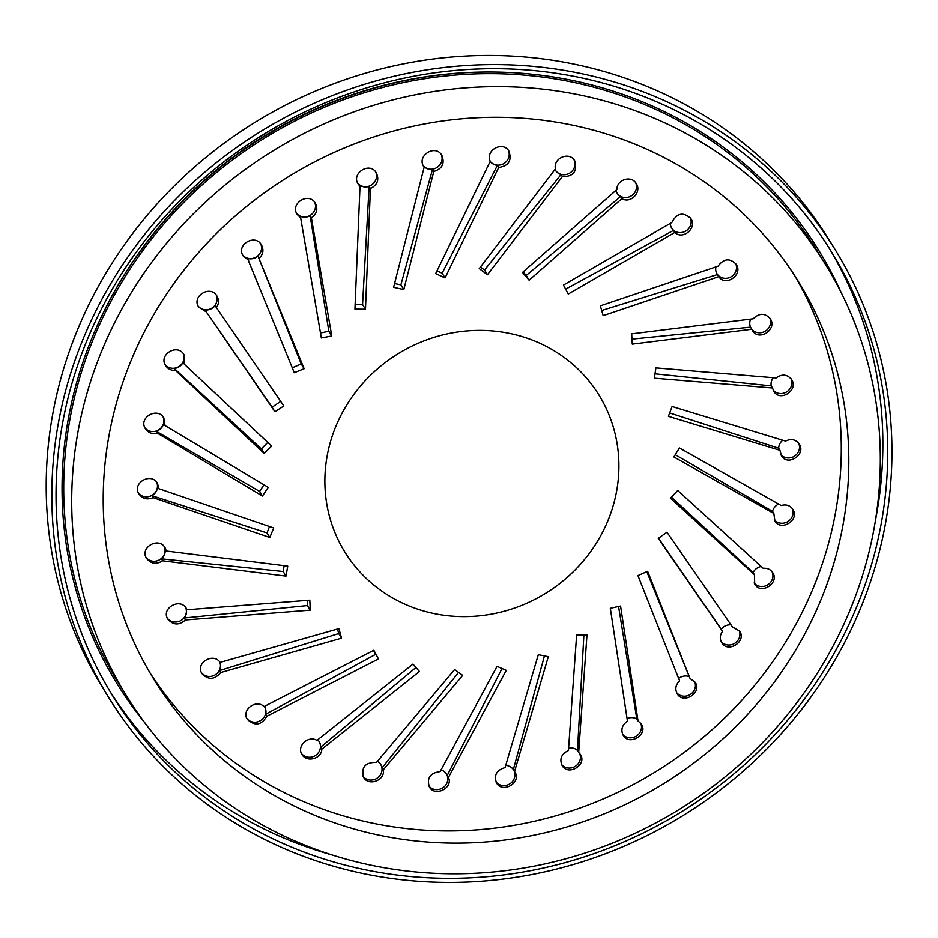<?xml version="1.0" encoding="UTF-8"?>
<svg xmlns="http://www.w3.org/2000/svg" width="938" height="938" viewBox="0 0 938 938"><rect width="100%" height="100%" fill="white"/><g stroke="black" fill="none" stroke-linecap="round" stroke-linejoin="round"><path stroke-width="1.41" d="M205.129 309.962A10.67 10.048 148.4 0 0 215.037 305.612L283.827 405.943L274.951 411.77L206.337 311.92L272.126 407.198L280.673 401.37M274.951 411.77L272.126 407.198M198.176 306.093A10.67 10.048 148.4 0 0 214.896 305.389A10.67 10.048 148.4 0 0 216.268 295.095M206.337 311.92L198.715 307.125C191.176 296.15 210.604 284.449 217.018 296.15C219.187 300.09 218.953 303.947 216.326 307.711M294.286 372.691L247.468 258.349A10.67 10.048 148.4 0 0 257.973 256.051L304.147 368.716L294.286 372.691M292.281 367.766L301.239 363.979L257.973 256.051M304.147 368.716L301.239 363.979M242.637 254.937A10.67 10.048 148.4 0 0 257.833 255.828A10.67 10.048 148.4 0 0 260.717 243.88M248.664 260.307L243.212 255.992C235.626 244.888 255.124 233.269 261.444 244.924C263.953 249.801 263.226 254.21 259.263 258.161M321.335 337.95L300.652 217.827L299.445 215.869A10.67 10.048 148.4 0 0 310.103 215.728L311.393 217.839L331.771 335.992L321.335 337.95M320.491 332.967L328.851 331.266L310.103 215.728M331.771 335.992L328.851 331.266M296.607 213.348A10.67 10.048 148.4 0 0 309.962 215.506A10.67 10.048 148.4 0 0 314.652 202.245M300.652 217.827L297.182 214.427C289.631 203.405 308.919 191.54 315.356 203.241C318.146 209.08 316.833 213.946 311.393 217.839M354.939 309.071L360.004 186.345L358.797 184.387A10.67 10.048 148.4 0 0 369.138 186.416L370.428 188.515L365.468 309.235L354.939 309.071M355.127 304.498L362.56 304.498L369.138 186.416M365.468 309.235L362.56 304.498M357.695 183.133A10.67 10.048 148.4 0 0 368.997 186.181A10.67 10.048 148.4 0 0 375.692 171.971M360.004 186.345L358.281 184.247C350.73 173.354 369.889 161.195 376.384 172.955C379.386 179.862 377.404 185.044 370.428 188.515M423.296 165.756A10.67 10.048 148.4 0 0 432.5 169.368L433.79 171.466L403.797 289.584L393.608 287.309L424.14 167.234L423.566 166.296M394.57 283.522L400.878 284.859L432.5 169.368M403.797 289.584L400.878 284.859M423.237 165.627A10.67 10.048 148.4 0 0 432.359 169.145A10.67 10.048 148.4 0 0 441.212 154.43M424.14 167.234L423.835 166.776C416.273 155.79 435.466 143.69 441.88 155.38C444.964 163.47 442.267 168.84 433.79 171.466M435.654 273.615L490.246 161.324C484.899 150.162 503.155 140.489 508.959 151.264C512.019 160.609 508.595 166.003 498.711 167.456L445.058 277.918L435.654 273.615M508.302 150.326A10.67 10.048 148.4 0 1 507.083 160.656A10.67 10.048 148.4 0 1 497.269 165.123A10.67 10.048 148.4 0 1 490.211 161.395A10.67 10.048 148.4 0 0 497.41 165.358L498.711 167.456M436.979 270.894L442.138 273.192L497.41 165.358M445.058 277.918L442.138 273.192M479.236 268.596L555.448 168.875C552.869 158.076 569.472 151.1 574.713 160.82C577.574 171.408 573.446 176.684 562.343 176.637L487.455 274.74L479.236 268.596M555.026 169.426A10.67 10.048 148.4 0 0 555.519 170.341A10.67 10.048 148.4 0 0 561.053 174.538L562.343 176.637M480.467 267.002L484.536 270.015L561.053 174.538M487.455 274.74L484.536 270.015M555.448 170.224A10.67 10.048 148.4 0 0 560.912 174.316A10.67 10.048 148.4 0 0 572.145 171.091A10.67 10.048 148.4 0 0 574.079 159.906M522.466 272.466L616.876 189.57C616.676 179.557 631.544 174.925 636.234 183.59C642.131 191.891 630.594 204.109 621.917 198.633L529.126 280.192L522.466 272.466M615.926 190.402A10.67 10.048 148.4 0 0 617.075 193.158A10.67 10.048 148.4 0 0 620.628 196.523L621.917 198.633M523.123 271.891L526.218 275.455L620.628 196.523M529.126 280.192L526.218 275.455M617.005 193.04A10.67 10.048 148.4 0 0 620.487 196.3A10.67 10.048 148.4 0 0 632.915 194.67A10.67 10.048 148.4 0 0 635.612 182.699M563.445 285.058L671.854 222.482C676.99 212.926 683.333 211.636 690.872 218.613C697.391 227.934 682.864 240.398 674.832 232.448L568.264 294.028L563.445 285.058M670.307 223.373A10.67 10.048 148.4 0 0 671.725 228.192A10.67 10.048 148.4 0 0 673.543 230.349L674.832 232.448M565.637 289.139L673.543 230.349M671.655 228.086A10.67 10.048 148.4 0 0 673.402 230.127A10.67 10.048 148.4 0 0 686.698 230.42A10.67 10.048 148.4 0 0 690.262 217.745M600.379 305.823L717.992 266.193C723.819 258.466 729.893 257.844 736.224 264.352C743.353 274.728 725.578 287.134 718.766 276.64L603.157 315.649L600.379 305.823M715.858 266.908A10.67 10.048 148.4 0 0 717.078 273.943A10.67 10.048 148.4 0 0 717.476 274.541L718.766 276.64M601.692 310.478L717.476 274.541M717.007 273.826A10.67 10.048 148.4 0 0 717.336 274.306A10.67 10.048 148.4 0 0 731.124 276.769A10.67 10.048 148.4 0 0 735.615 263.461M631.661 333.846L753.261 318.779C759.334 312.846 765.009 312.858 770.297 318.791C777.59 329.344 758.772 341.889 752.44 330.481L751.807 329.25L632.282 344.117L631.661 333.846M750.658 319.096A10.67 10.048 148.4 0 0 750.517 327.151L751.807 329.25M631.978 339.122L750.517 327.151M751.819 329.273A10.67 10.048 148.4 0 0 765.49 331.044A10.67 10.048 148.4 0 0 769.699 317.923M655.908 367.895L776.113 377.944C782.116 373.723 787.287 374.262 791.613 379.562C798.883 390.091 779.994 402.554 773.744 391.24L772.502 388.004L654.349 378.178L655.908 367.895M773.264 377.709A10.67 10.048 148.4 0 0 771.212 385.893L772.502 388.004M655.017 373.816L771.212 385.893M773.123 390.032A10.67 10.048 148.4 0 0 785.88 392.33A10.67 10.048 148.4 0 0 791.66 380.582A10.67 10.048 148.4 0 0 791.004 378.682M672.089 406.506L785.563 441.106C791.203 438.421 795.764 439.394 799.235 444.014C806.492 454.613 787.428 466.819 781.342 455.634L779.959 450.31L668.407 416.343L672.089 406.506M782.726 440.239A10.67 10.048 148.4 0 0 778.657 448.212L779.959 450.31M669.673 412.966L778.657 448.212M780.733 454.449A10.67 10.048 148.4 0 0 792.469 457.216A10.67 10.048 148.4 0 0 799.516 447.121A10.67 10.048 148.4 0 0 798.625 443.135M679.464 447.977L781.19 505.512C786.185 504.128 790.066 505.394 792.833 509.311C800.067 519.851 780.967 532.022 774.905 520.883L773.838 513.461L673.847 456.947L679.464 447.977M778.646 504.069A10.67 10.048 148.4 0 0 772.537 511.351L773.838 513.461M675.243 454.719L772.537 511.351M774.307 519.722A10.67 10.048 148.4 0 0 784.989 522.841A10.67 10.048 148.4 0 0 792.891 514.528A10.67 10.048 148.4 0 0 792.211 508.419M677.728 490.504L763.192 568.322C767.331 567.936 770.497 569.366 772.701 572.637C779.865 582.967 760.859 595.302 754.715 584.116L754.41 574.689L670.412 498.219L677.728 490.504M761.164 566.482A10.67 10.048 148.4 0 0 753.12 572.579L754.41 574.677M671.444 497.128L753.12 572.579M754.117 582.979A10.67 10.048 148.4 0 0 772.068 579.872A10.67 10.048 148.4 0 0 772.056 571.723M666.965 532.221L732.344 626.819L739.683 631.18C746.859 641.545 727.7 653.68 721.65 642.577C719.61 638.837 719.903 635.085 722.53 631.309L658.277 538.342L666.965 532.221M730.983 624.849A10.67 10.048 148.4 0 0 721.24 629.21L722.53 631.309M658.511 538.178L721.24 629.21M721.076 641.463A10.67 10.048 148.4 0 0 737.948 640.291A10.67 10.048 148.4 0 0 739.027 630.254M690.005 678.432L695.257 682.407C702.445 692.865 683.099 704.719 677.154 693.698C674.809 689.09 675.618 684.81 679.593 680.871L637.946 575.58L647.63 571.301L690.005 678.432L646.786 571.664M688.809 676.474A10.67 10.048 148.4 0 0 678.643 678.479M676.591 692.619A10.67 10.048 148.4 0 0 692.033 693.147A10.67 10.048 148.4 0 0 694.589 681.469M638.028 720.912L641.346 724.077C648.51 734.454 629.21 746.32 623.184 735.275C620.593 729.752 622.011 725.062 627.463 721.193L610.321 608.293L620.569 606.042L638.028 720.912L636.82 718.954L618.564 606.476M636.82 718.954A10.67 10.048 148.4 0 0 627.076 718.625M622.633 734.208A10.67 10.048 148.4 0 0 636.327 736.119A10.67 10.048 148.4 0 0 640.654 723.104M578.676 752.393L580.317 754.375C587.481 764.634 568.182 776.57 562.085 765.443C559.318 758.912 561.428 753.941 568.428 750.517L576.624 635.061L586.977 634.92L578.676 752.393L577.468 750.435L583.893 634.967M577.468 750.435A10.67 10.048 148.4 0 0 568.604 748.032M561.545 764.423A10.67 10.048 148.4 0 0 573.259 767.343A10.67 10.048 148.4 0 0 579.602 753.366M514.54 771.505L514.821 771.939C522.032 782.327 502.569 794.017 496.53 782.925C493.693 775.245 496.542 770.121 505.066 767.565L538.295 654.701L548.308 656.682L514.54 771.505L513.332 769.559L544.439 655.92M513.332 769.559A10.67 10.048 148.4 0 0 505.711 765.396M496.003 781.929A10.67 10.048 148.4 0 0 505.594 785.458A10.67 10.048 148.4 0 0 513.766 770.25M448.434 777.414C453.441 788.037 434.892 797.218 429.393 786.947C426.614 778.048 430.202 772.924 440.145 771.575L497.034 666.367L506.262 670.377L448.434 777.414L447.227 775.456L502.029 668.536M447.227 775.456A10.67 10.048 148.4 0 0 446.523 774.073A10.67 10.048 148.4 0 0 441.059 769.899M428.877 785.974A10.67 10.048 148.4 0 0 436.287 789.644A10.67 10.048 148.4 0 0 446.089 784.543A10.67 10.048 148.4 0 0 446.453 773.956M376.513 762.383L454.649 669.544L462.669 675.395L383.232 769.864L382.036 767.905L458.565 672.405M382.036 767.905A10.67 10.048 148.4 0 0 380.746 764.482A10.67 10.048 148.4 0 0 377.463 761.269M363.088 776.359A10.67 10.048 148.4 0 0 368.364 779.748A10.67 10.048 148.4 0 0 379.679 775.867A10.67 10.048 148.4 0 0 380.676 764.376M383.232 769.864C385.518 780.182 368.599 786.654 363.592 777.321C361.013 767.178 365.316 762.207 376.513 762.395M321.804 749.181C321.734 758.748 306.562 762.887 302.024 754.48C296.279 746.39 308.297 734.97 316.938 740.399L412.966 664.104L419.438 671.526L321.804 749.181L320.597 747.223L415.944 667.504M320.597 747.223A10.67 10.048 148.4 0 0 319.19 741.677A10.67 10.048 148.4 0 0 317.689 739.801M301.52 753.542A10.67 10.048 148.4 0 0 304.803 756.192A10.67 10.048 148.4 0 0 317.384 753.882A10.67 10.048 148.4 0 0 319.119 741.559M266.814 716.257C261.374 725.309 254.89 726.364 247.362 719.411C240.937 710.242 256.015 698.681 264.024 706.572L373.828 650.257L378.46 658.933L266.826 716.257L265.618 714.299L375.646 654.349L373.535 650.409M378.46 658.933L375.646 654.349M265.618 714.299A10.67 10.048 148.4 0 0 264.551 706.631A10.67 10.048 148.4 0 0 264.387 706.384M246.858 718.473A10.67 10.048 148.4 0 0 248.371 720.009A10.67 10.048 148.4 0 0 261.925 719.598A10.67 10.048 148.4 0 0 264.481 706.513M220.688 672.558C214.579 679.827 208.353 680.202 202.01 673.66C194.893 663.318 213.313 651.945 220.09 662.392L338.935 628.636L341.526 638.18L220.688 672.558L219.48 670.6L338.712 633.596L337.446 629.058M341.526 638.18L338.712 633.596M219.48 670.6A10.67 10.048 148.4 0 0 219.773 661.982M201.506 672.734A10.67 10.048 148.4 0 0 201.529 672.769A10.67 10.048 148.4 0 0 215.119 674.879A10.67 10.048 148.4 0 0 219.691 661.876M184.211 618.013A10.67 10.048 148.4 0 0 185.759 607.672L187.049 609.77L309.81 600.168L310.255 610.157L185.419 619.971L184.211 618.013L307.43 605.573L307.16 600.379M310.255 610.157L307.43 605.573M167.421 618.283A10.67 10.048 148.4 0 0 181.022 620.452A10.67 10.048 148.4 0 0 185.618 607.449A10.67 10.048 148.4 0 0 185.607 607.437M185.419 619.971C179.111 625.505 173.272 625.247 167.925 619.221C160.574 608.563 180.049 597.084 186.404 608.551L187.049 609.77M161.359 558.837A10.67 10.048 148.4 0 0 165.053 548.929L166.354 551.028L287.743 566.118L285.996 576.096L162.567 560.795L161.359 558.837L283.17 571.512L284.132 565.673M285.996 576.096L283.17 571.512M146.117 557.535A10.67 10.048 148.4 0 0 158.733 560.209A10.67 10.048 148.4 0 0 164.924 548.707A10.67 10.048 148.4 0 0 164.291 546.655M162.567 560.795C156.353 564.688 151.041 563.902 146.633 558.473C139.223 547.71 158.733 536.266 165.088 547.769L166.354 551.028M151.909 495.674A10.67 10.048 148.4 0 0 157.607 486.623L158.897 488.721L273.685 527.953L269.827 537.486L153.117 497.632L151.909 495.674L267.002 532.901L269.487 526.523M269.827 537.486L267.002 532.901M138.507 493.095A10.67 10.048 148.4 0 0 150.08 496.214A10.67 10.048 148.4 0 0 157.467 486.388A10.67 10.048 148.4 0 0 156.681 482.226M153.117 497.632C147.301 500.036 142.599 498.84 139.023 494.056C131.566 483.105 151.194 471.826 157.467 483.328L158.897 488.721M156.283 431.281A10.67 10.048 148.4 0 0 163.728 423.472L165.018 425.571L268.256 487.35L262.441 496.014L157.49 433.239L156.283 431.281L259.627 491.43L263.941 484.77M262.441 496.014L259.627 491.43M144.944 427.845A10.67 10.048 148.4 0 0 155.45 431.246A10.67 10.048 148.4 0 0 163.587 423.249A10.67 10.048 148.4 0 0 163.083 416.918M157.49 433.239C152.355 434.388 148.345 432.91 145.472 428.818C137.968 417.82 157.537 406.447 163.869 418.008L165.018 425.571M174.28 368.458A10.67 10.048 148.4 0 0 183.156 362.244L184.446 364.343L271.68 446.078L264.176 453.488L175.488 370.416L174.28 368.458L261.362 448.903L267.74 442.396M264.176 453.488L261.362 448.903M175.488 370.416C171.232 370.627 167.961 369.009 165.651 365.574C158.159 354.716 177.54 342.991 184 354.693L184.446 364.343M165.111 364.577A10.67 10.048 148.4 0 0 183.016 362.021A10.67 10.048 148.4 0 0 183.238 353.626M144.206 721.99A412.368 388.473 -31.6 0 1 148.966 239.706A412.368 388.473 -31.6 0 1 629.785 96.872A412.368 388.473 -31.6 0 1 841.304 292.82M825.757 264.891L817.76 251.912A410.703 386.913 148.4 0 0 629.152 98.396A410.703 386.913 148.4 0 0 97.212 329.801A410.703 386.913 148.4 0 0 118.27 682.547L126.267 695.527A410.703 386.913 -31.6 0 1 273.169 150.737A410.703 386.913 -31.6 0 1 825.757 264.891A410.703 386.913 -31.6 0 1 846.826 617.638A410.703 386.913 -31.6 0 1 499.379 871.379A410.703 386.913 -31.6 0 1 126.267 695.527M794.674 275.608A378.706 356.757 -31.6 0 1 810.409 594.704A378.706 356.757 -31.6 0 1 493.775 828.266A378.706 356.757 -31.6 0 1 149.822 672.605M530.486 339.392A149.353 140.7 -31.6 0 1 559.365 583.846A149.353 140.7 -31.6 0 1 325.814 497.292A149.353 140.7 -31.6 0 1 530.486 339.392M103.59 312.19A410.703 386.913 -31.6 0 1 493.693 72.027M817.924 606.921A378.706 356.757 148.4 0 0 798.508 281.67A378.706 356.757 148.4 0 0 288.974 176.403A378.706 356.757 148.4 0 0 153.527 678.749A378.706 356.757 148.4 0 0 497.55 840.905A378.706 356.757 148.4 0 0 817.924 606.921M835.254 249.801L829.626 240.656A426.708 401.98 148.4 0 0 441.986 57.957A426.708 401.98 148.4 0 0 80.996 321.593A426.708 401.98 148.4 0 0 102.887 688.07L108.515 697.215A426.708 401.98 -31.6 0 1 86.624 330.727A426.708 401.98 -31.6 0 1 447.614 67.102A426.708 401.98 -31.6 0 1 835.254 249.801A426.708 401.98 -31.6 0 1 682.63 815.826A426.708 401.98 -31.6 0 1 108.515 697.215M853.287 614.859A422.44 397.97 148.4 0 0 831.619 252.041A422.44 397.97 148.4 0 0 263.25 134.615A422.44 397.97 148.4 0 0 112.15 694.976A422.44 397.97 148.4 0 0 495.921 875.858A422.44 397.97 148.4 0 0 853.287 614.859M875.365 520.86A422.44 397.97 148.4 0 0 829.157 248.089M109.734 691.001A422.44 397.97 148.4 0 0 332.474 855.081"/></g></svg>
